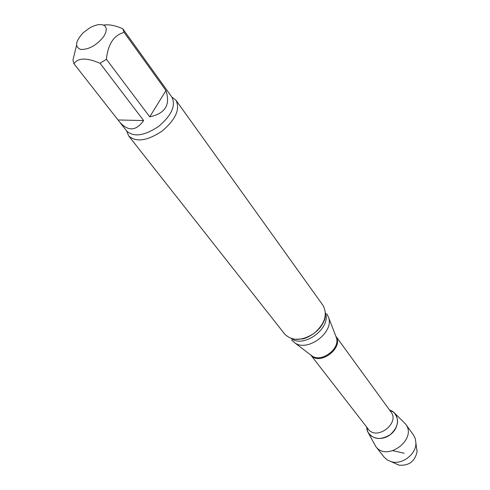 <?xml version="1.0" encoding="UTF-8"?>
<svg xmlns="http://www.w3.org/2000/svg" width="490" height="490" viewBox="0 0 490 490"><rect width="100%" height="100%" fill="white"/><g stroke="black" fill="none" stroke-linecap="round" stroke-linejoin="round"><path stroke-width="0.73" d="M103.623 25.082C108.933 24.224 115.322 25.456 122.788 28.781L164.493 86.828M149.738 116.822L165.951 90.54L124.105 32.395C113.87 35.176 107.972 44.137 106.41 59.284L149.738 116.822C165.228 113.576 170.63 104.817 165.951 90.54M118.121 119.964L143.65 120.552L100.027 63.271C86.608 57.532 77.928 57.704 73.99 63.786L119.45 121.783C128 131.596 136.067 131.185 143.65 120.552M73.99 63.786L72.924 60.043L76.532 45.454M103.782 36.462C96.671 45.307 88.972 49.637 80.666 49.453C74.553 46.856 75.374 41.307 83.141 32.824L89.664 27.924L92.843 26.295L97.394 24.8L101.363 24.512L104.346 25.48L105.368 26.411L106.336 29.057L105.797 32.524L103.782 36.462M389.587 410.069C399.668 412.917 400.238 427.409 390.254 434.697C380.479 442.256 366.716 437.68 366.783 427.207L367.837 431.941C372.951 439.567 380.43 440.486 390.254 434.697C398.548 426.87 399.742 419.434 393.844 412.396L389.587 410.069M326.848 313.796L328.71 317.783C333.708 332.588 307.904 351.985 295.072 343.061L291.764 340.164M171.812 97.008L176.014 100.309L323.002 305.38C327.835 314.537 324.864 323.859 314.09 333.347C301.975 341.058 292.199 341.316 284.745 334.131L128.656 135.901L126.647 130.953M176.014 100.309C180.308 109.288 175.671 119.548 162.098 131.1C147.227 140.924 136.079 142.523 128.656 135.901M122.788 28.781L124.105 32.395M106.41 59.284L100.027 63.271M416.555 447.891L417.07 451.572C415.067 461.243 409.113 465.788 399.221 465.2L395.614 463.626M394.787 413.309L405.61 424.071L413.48 434.998L415.379 438.905L415.924 443.383C415.979 454.438 402.063 464.9 391.461 461.77L387.308 460L384.087 457.09L375.775 446.488L368.449 433.099M405.61 424.071C417.682 439.089 386.843 462.266 375.775 446.488M404.189 453.238L393.023 450.727M335.877 336.287L390.977 411.98C400.14 423.274 376.534 441.012 368.235 429.075L310.85 355.091M335.926 336.385C344.121 347.796 319.615 366.214 310.936 355.164M335.76 336.048L336.489 337.935C340.14 348.776 321.667 362.661 312.271 356.138L310.654 354.913M325.464 312.926C331.35 327.963 304.112 348.433 291.311 338.59M164.505 86.834L171.917 97.149C175.99 105.669 171.549 115.438 158.601 126.445C144.421 135.822 133.807 137.371 126.757 131.087L119.45 121.783M328.71 317.783L335.846 336.287M295.072 343.061L310.856 355.066M325.293 315.977C325.244 318.984 323.602 322.757 320.374 327.296C314.145 334.78 305.503 338.566 302.569 338.951L294.288 339.276M417.07 451.572L415.924 443.383M399.007 465.145L391.461 461.77"/></g></svg>
